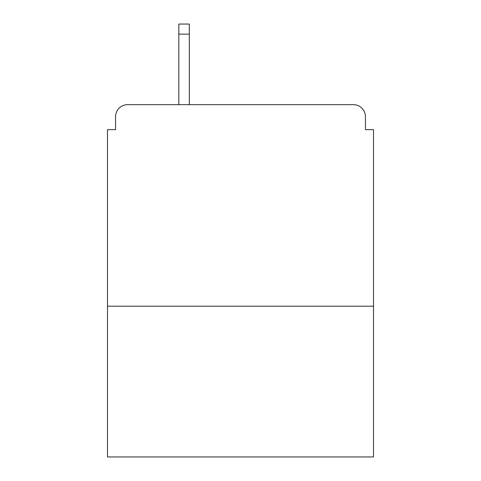 <?xml version="1.0" encoding="UTF-8"?>
<svg xmlns="http://www.w3.org/2000/svg" width="481" height="481" viewBox="0 0 481 481"><rect width="100%" height="100%" fill="white"/><g stroke="black" fill="none" stroke-linecap="round" stroke-linejoin="round"><path stroke-width="0.72" d="M373.515 306.199L373.515 129.654L365.452 129.654L365.452 116.757A12.091 12.091 0 0 0 353.361 104.666L127.639 104.666A12.091 12.091 0 0 0 115.548 116.757L115.548 129.654L107.485 129.654L107.485 456.95L373.515 456.95L373.515 306.199L107.485 306.199M115.548 116.757L115.548 129.654M353.361 104.666L303.379 104.666M177.621 104.666L127.639 104.666M365.452 129.654L365.452 116.757M189.31 34.127L178.83 34.127L178.83 24.05L189.31 24.05L189.31 104.666M178.83 34.127L178.83 104.666"/></g></svg>
